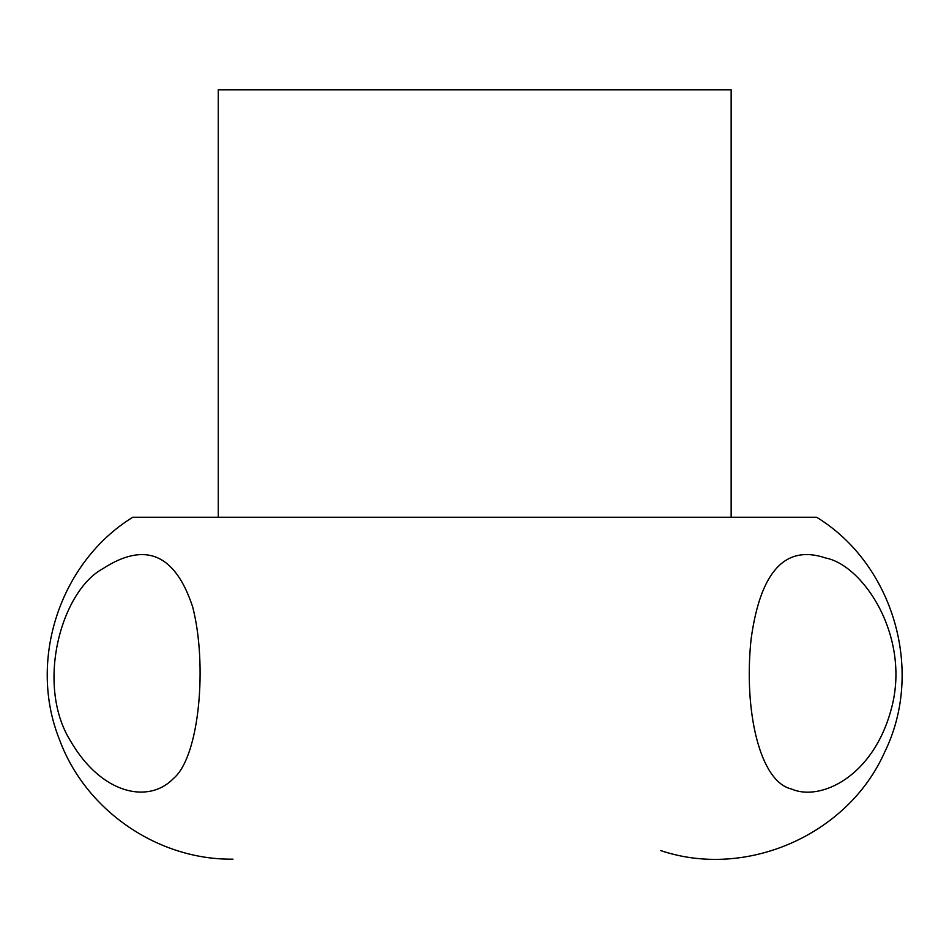 <?xml version="1.0" encoding="UTF-8"?>
<svg xmlns="http://www.w3.org/2000/svg" width="949" height="949" viewBox="0 0 949 949"><rect width="100%" height="100%" fill="white"/><g stroke="black" fill="none" stroke-linecap="round" stroke-linejoin="round"><path stroke-width="1.42" d="M218.282 517.241L218.282 89.847L731.157 89.847L731.157 517.241L132.801 517.241L816.638 517.241C893.709 564.382 924.611 671.216 884.61 752.225C848.026 834.835 746.187 879.533 660.611 850.541M102.741 568.759C61.211 591.286 35.564 684.205 70.202 740.469C101.638 794.954 148.969 803.933 173.406 778.548C199.907 756.46 207.38 663.387 192.647 606.85C175.185 553.872 145.209 541.167 102.741 568.759M825.63 557.988C785.203 544.346 760.363 571.428 751.086 639.211C743.577 710.16 759.532 781.573 791.359 788.963C820.422 801.763 873.744 776.733 891.621 707.788C910.53 636.542 863.507 565.307 825.63 557.988M232.98 859.153L232.956 859.153C157.842 860.15 85.552 810.434 59.609 739.935C27.521 660.575 59.882 562.093 132.801 517.241"/></g></svg>
